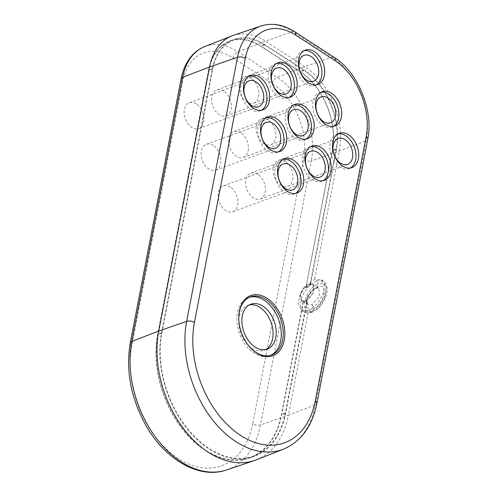 <?xml version="1.0" encoding="UTF-8"?>
<svg xmlns="http://www.w3.org/2000/svg" width="497" height="497" viewBox="0 0 497 497"><rect width="100%" height="100%" fill="white"/><g stroke="black" fill="none" stroke-linecap="round" stroke-linejoin="round"><path stroke-width="0.37" stroke-dasharray="2.48 1.86" d="M223.78 91.137A13.773 9.257 69.9 0 0 216.773 89.963A13.773 9.257 69.9 0 0 211.703 101.258A13.773 9.257 69.9 0 0 219.245 114.664A13.773 9.257 69.9 0 0 226.247 115.838A13.773 9.257 69.9 0 0 231.322 104.544A13.773 9.257 69.9 0 0 223.78 91.137M257.825 174.329A13.773 9.257 69.9 0 0 250.817 173.155A13.773 9.257 69.9 0 0 245.748 184.449A13.773 9.257 69.9 0 0 253.29 197.856A13.773 9.257 69.9 0 0 260.291 199.03A13.773 9.257 69.9 0 0 265.367 187.736A13.773 9.257 69.9 0 0 257.825 174.329M213.319 145.459A13.773 9.257 69.9 0 0 206.317 144.285A13.773 9.257 69.9 0 0 201.242 155.58A13.773 9.257 69.9 0 0 208.783 168.986A13.773 9.257 69.9 0 0 215.785 170.16A13.773 9.257 69.9 0 0 220.861 158.866A13.773 9.257 69.9 0 0 213.319 145.459M268.281 120.001A13.773 9.257 69.9 0 0 261.279 118.833A13.773 9.257 69.9 0 0 256.203 130.127A13.773 9.257 69.9 0 0 263.752 143.534A13.773 9.257 69.9 0 0 270.753 144.702A13.773 9.257 69.9 0 0 275.829 133.407A13.773 9.257 69.9 0 0 268.281 120.001M196.296 103.861A13.773 9.257 69.9 0 0 189.295 102.693A13.773 9.257 69.9 0 0 184.219 113.987A13.773 9.257 69.9 0 0 191.761 127.394A13.773 9.257 69.9 0 0 198.763 128.561A13.773 9.257 69.9 0 0 203.838 117.267A13.773 9.257 69.9 0 0 196.296 103.861M230.341 187.058A13.773 9.257 69.9 0 0 223.339 185.884A13.773 9.257 69.9 0 0 218.264 197.179A13.773 9.257 69.9 0 0 225.806 210.585A13.773 9.257 69.9 0 0 232.807 211.759A13.773 9.257 69.9 0 0 237.883 200.465A13.773 9.257 69.9 0 0 230.341 187.058M285.303 161.6A13.773 9.257 69.9 0 0 278.301 160.425A13.773 9.257 69.9 0 0 273.226 171.72A13.773 9.257 69.9 0 0 280.774 185.126A13.773 9.257 69.9 0 0 287.775 186.3A13.773 9.257 69.9 0 0 292.851 175.006A13.773 9.257 69.9 0 0 285.303 161.6M251.258 78.408A13.773 9.257 69.9 0 0 244.257 77.234A13.773 9.257 69.9 0 0 239.181 88.528A13.773 9.257 69.9 0 0 246.729 101.935A13.773 9.257 69.9 0 0 253.731 103.109A13.773 9.257 69.9 0 0 258.807 91.815A13.773 9.257 69.9 0 0 251.258 78.408M240.803 132.73A13.773 9.257 69.9 0 0 233.795 131.562A13.773 9.257 69.9 0 0 228.726 142.856A13.773 9.257 69.9 0 0 236.268 156.263A13.773 9.257 69.9 0 0 243.269 157.431A13.773 9.257 69.9 0 0 248.345 146.137A13.773 9.257 69.9 0 0 240.803 132.73M308.531 310.749L301.468 310.395L298.299 304.114L299.505 296.336L304.866 286.875L314.539 279.538L321.354 279.73L324.348 285.905L323.131 293.671L317.912 303.22L308.531 310.749L288.422 415.188L315.378 404.825L366.233 140.732A63.877 42.928 69.9 0 0 332.046 57.198L292.708 31.684A63.877 42.928 69.9 0 0 260.888 26.024M316.508 280.811L307.755 287.104L301.965 296.398L300.331 305.817L303.443 311.681L310.495 312.023L319.012 305.58L324.678 296.212L326.312 286.794L323.336 281.016L316.508 280.811C317.689 281.867 318.192 283.097 318.012 284.489C331.853 278.345 326.405 306.556 312.924 310.898L313.39 308.5C324.435 304.947 328.871 281.842 317.552 286.893L316.57 288.248L315.123 288.018L318.763 288.105L319.472 296.274L311.886 304.823L308.053 304.618L306.363 301.449L307.239 296.374L315.123 288.018M303.22 301.474L307.165 301.76L303.22 301.474L281.432 414.622A88.28 59.329 -110.1 0 1 250.904 457.122A88.28 59.329 -110.1 0 1 205.155 449.947A88.28 59.329 -110.1 0 1 157.909 334.5L208.765 70.406A60.168 40.431 -110.1 0 1 230.776 40.996A60.168 40.431 -110.1 0 1 260.751 46.327L300.089 71.848A60.168 40.431 -110.1 0 1 332.288 150.529L305.872 287.682M306.133 287.85L310.401 284.955L310.004 284.7L305.891 287.695L332.543 150.69A60.528 40.679 69.9 0 0 300.151 71.531L260.813 46.016A60.528 40.679 69.9 0 0 229.446 41.096A60.528 40.679 69.9 0 0 208.51 70.239L157.655 334.332A88.646 59.572 69.9 0 0 205.093 450.263A88.646 59.572 69.9 0 0 249.258 458.116A88.646 59.572 69.9 0 0 281.687 414.79L303.474 301.642M301.853 300.766L306.053 301.039L313.75 292.199L312.936 284.321L309.289 284.234L305.177 287.229L304.568 286.657L309.376 283.588L313.135 284.501L314.123 288.987L311.861 295.013L307.401 299.778L302.785 301.095L301.872 300.666C298.865 297.461 299.753 292.82 304.549 286.757L304.568 286.657M304.549 286.757L304.934 287.061C300.101 293.025 299.213 297.628 302.275 300.878L302.151 300.797M249.326 304.909A23.899 16.059 69.9 0 0 247.717 305.363A23.899 16.059 69.9 0 0 238.914 324.951A23.899 16.059 69.9 0 0 252.004 348.211A23.899 16.059 69.9 0 0 264.149 350.242A23.899 16.059 69.9 0 0 265.665 349.546M310.401 284.955L336.525 149.305A60.628 40.748 69.9 0 0 304.077 70.015L264.739 44.5A60.628 40.748 69.9 0 0 233.317 39.574A60.628 40.748 69.9 0 0 212.349 68.76L161.494 332.86A88.746 59.64 69.9 0 0 208.988 448.915A88.746 59.64 69.9 0 0 253.203 456.774A88.746 59.64 69.9 0 0 285.663 413.398L307.165 301.76M311.886 304.823C313.16 306.059 313.657 307.289 313.39 308.5C301.667 313.29 306.109 290.18 317.552 286.893L318.012 284.489C304.046 288.521 298.598 316.732 312.924 310.898L311.942 312.259L310.495 312.023M233.217 35.417A64.567 43.388 -110.1 0 1 265.386 41.139L304.723 66.654A64.567 43.388 -110.1 0 1 339.277 151.094L314.539 279.538M256.371 459.806A92.678 62.287 69.9 0 0 288.422 415.188L260.496 424.923A91.988 61.821 -110.1 0 1 226.849 469.882M247.916 344.812A30.926 20.781 -110.1 0 1 247.767 344.62A30.926 20.781 -110.1 0 1 238.84 320.23A30.926 20.781 -110.1 0 1 238.827 319.987M306.773 301.505L285.272 413.144A88.18 59.261 -110.1 0 1 254.775 455.6A88.18 59.261 -110.1 0 1 209.082 448.431A88.18 59.261 -110.1 0 1 161.892 333.114L212.747 69.021A60.069 40.369 -110.1 0 1 234.721 39.661A60.069 40.369 -110.1 0 1 264.646 44.979L303.984 70.499A60.069 40.369 -110.1 0 1 336.127 149.05L310.004 284.7M337.991 133.923A18.277 12.282 69.9 0 0 336.581 134.302A18.277 12.282 69.9 0 0 329.846 149.28A18.277 12.282 69.9 0 0 339.855 167.067A18.277 12.282 69.9 0 0 349.142 168.62A18.277 12.282 69.9 0 0 350.472 167.998M310.507 146.646A18.277 12.282 69.9 0 0 309.097 147.031A18.277 12.282 69.9 0 0 302.362 162.01A18.277 12.282 69.9 0 0 312.371 179.796A18.277 12.282 69.9 0 0 321.665 181.349A18.277 12.282 69.9 0 0 322.988 180.728M283.023 159.375A18.277 12.282 69.9 0 0 281.613 159.754A18.277 12.282 69.9 0 0 274.878 174.739A18.277 12.282 69.9 0 0 284.887 192.525A18.277 12.282 69.9 0 0 294.181 194.078A18.277 12.282 69.9 0 0 295.504 193.457M293.485 105.053A18.277 12.282 69.9 0 0 292.074 105.432A18.277 12.282 69.9 0 0 285.34 120.411A18.277 12.282 69.9 0 0 295.348 138.197A18.277 12.282 69.9 0 0 304.642 139.75A18.277 12.282 69.9 0 0 305.966 139.129M320.969 92.324A18.277 12.282 69.9 0 0 319.559 92.703A18.277 12.282 69.9 0 0 312.824 107.687A18.277 12.282 69.9 0 0 322.833 125.468A18.277 12.282 69.9 0 0 332.12 127.021A18.277 12.282 69.9 0 0 333.45 126.4M303.947 50.725A18.277 12.282 69.9 0 0 302.536 51.104A18.277 12.282 69.9 0 0 295.802 66.089A18.277 12.282 69.9 0 0 305.81 83.875A18.277 12.282 69.9 0 0 315.098 85.428A18.277 12.282 69.9 0 0 316.427 84.807M276.462 63.454A18.277 12.282 69.9 0 0 275.052 63.833A18.277 12.282 69.9 0 0 268.318 78.818A18.277 12.282 69.9 0 0 278.326 96.598A18.277 12.282 69.9 0 0 287.62 98.157A18.277 12.282 69.9 0 0 288.943 97.53M266.001 117.783A18.277 12.282 69.9 0 0 264.59 118.162A18.277 12.282 69.9 0 0 257.856 133.14A18.277 12.282 69.9 0 0 267.871 150.926A18.277 12.282 69.9 0 0 277.158 152.48A18.277 12.282 69.9 0 0 278.482 151.858M248.978 76.184A18.277 12.282 69.9 0 0 247.568 76.563A18.277 12.282 69.9 0 0 240.834 91.547A18.277 12.282 69.9 0 0 250.848 109.328A18.277 12.282 69.9 0 0 260.136 110.881A18.277 12.282 69.9 0 0 261.459 110.259M249.419 297.293A30.926 20.781 69.9 0 0 248.425 297.616A30.926 20.781 69.9 0 0 237.032 322.969A30.926 20.781 69.9 0 0 253.973 353.063A30.926 20.781 69.9 0 0 269.691 355.697A30.926 20.781 69.9 0 0 270.66 355.299M285.663 413.398L281.687 414.79M252.725 423.773A86.366 58.043 -110.1 0 1 178.1 458.34A86.366 58.043 -110.1 0 1 131.879 345.39L182.734 81.291A58.255 39.151 -110.1 0 1 233.068 57.981L272.406 83.496A58.255 39.151 -110.1 0 1 303.58 159.68L252.725 423.773A5.622 2.777 -169.1 0 0 260.496 424.923L311.358 160.823L339.277 151.094L366.233 140.732A5.622 2.777 10.9 0 0 367.749 139.272M336.525 149.305L332.543 150.69M303.58 159.68A5.622 2.777 -169.1 0 0 311.358 160.823A63.877 42.928 -110.1 0 0 277.171 77.29L237.833 51.775A63.877 42.928 -110.1 0 0 204.733 46.581M131.879 345.39A5.622 2.777 10.9 0 1 130.264 342.893M182.734 81.291A5.622 2.777 10.9 0 1 181.125 78.799M233.068 57.981A5.622 3.106 123 0 1 237.833 51.775L265.386 41.139L292.708 31.684A5.622 3.106 -57 0 1 294.777 31.789M272.406 83.496A5.622 3.106 123 0 1 277.171 77.29L304.723 66.654L332.046 57.198A5.622 3.106 -57 0 1 334.114 57.304M304.077 70.015L300.151 71.531M264.739 44.5L260.813 46.016M212.349 68.76L208.51 70.239M161.494 332.86L157.655 334.332M283.563 449.12A91.988 61.821 69.9 0 0 315.378 404.825A5.622 2.777 10.9 0 0 316.893 403.365M285.272 413.144L281.432 414.622M336.127 149.05L332.288 150.529M161.892 333.114L157.909 334.5M212.747 69.021L208.765 70.406M264.646 44.979L260.751 46.327M303.984 70.499L300.089 71.848M216.773 89.963L276.599 68.058M250.817 173.155L310.644 151.256M206.317 144.285L266.137 122.386M261.279 118.833L321.105 96.927M189.295 102.693L249.115 80.787M223.339 185.884L283.16 163.979M278.301 160.425L338.128 138.526M244.257 77.234L304.083 55.329M233.795 131.562L293.621 109.657M301.462 310.395L303.443 311.681C306.115 313.191 308.935 313.39 311.911 312.271M313.135 284.501L318.763 288.105L316.57 288.248M243.269 157.431L303.095 135.526M247.717 305.363L250.842 304.214M264.149 350.242L267.274 349.093M253.731 103.109L313.557 81.204M287.775 186.3L347.596 164.395M232.807 211.759L292.634 189.854M198.763 128.561L258.589 106.662M270.753 144.702L330.573 122.802M215.785 170.16L275.611 148.255M260.291 199.03L320.118 177.125M226.247 115.838L286.073 93.933M249.258 458.116L253.203 456.774M302.201 300.815L308.059 304.618C307.525 304.68 307.227 303.543 307.152 301.201C306.736 298.778 311.464 289.627 316.527 288.266M321.354 279.73L323.336 281.016C325.759 282.718 327.032 285.297 327.163 288.738C327.529 291.105 326.61 294.796 324.398 299.809C320.304 306.804 318.229 309.122 311.942 312.259M229.446 41.096L233.317 39.574M247.767 344.62L248.065 345.011M238.84 320.23L238.815 319.739M254.775 455.6L250.904 457.122M302.785 301.095L302.443 300.971M234.721 39.661L230.776 40.996M349.142 168.62L351.882 167.619M336.581 134.302L339.314 133.295M321.665 181.349L324.398 180.349M309.097 147.031L311.83 146.025M294.181 194.078L296.914 193.078M281.613 159.754L284.346 158.754M304.642 139.75L307.376 138.75M292.074 105.432L294.808 104.432M332.12 127.021L334.86 126.021M319.559 92.703L322.292 91.703M315.098 85.428L317.838 84.428M302.536 51.104L305.27 50.104M287.62 98.157L290.354 97.151M275.052 63.833L277.786 62.833M277.158 152.48L279.892 151.479M264.59 118.162L267.324 117.155M260.136 110.881L262.87 109.88M247.568 76.563L250.302 75.563M269.691 355.697L271.648 354.982M248.425 297.616L250.382 296.902"/><path stroke-width="0.75" d="M283.601 69.232A13.773 9.257 69.9 0 0 276.599 68.058A13.773 9.257 69.9 0 0 271.524 79.352A13.773 9.257 69.9 0 0 279.072 92.759A13.773 9.257 69.9 0 0 286.073 93.933A13.773 9.257 69.9 0 0 291.149 82.639A13.773 9.257 69.9 0 0 283.601 69.232M317.645 152.424A13.773 9.257 69.9 0 0 310.644 151.256A13.773 9.257 69.9 0 0 305.568 162.544A13.773 9.257 69.9 0 0 313.11 175.95A13.773 9.257 69.9 0 0 320.118 177.125A13.773 9.257 69.9 0 0 325.187 165.83A13.773 9.257 69.9 0 0 317.645 152.424M273.139 123.554A13.773 9.257 69.9 0 0 266.137 122.386A13.773 9.257 69.9 0 0 261.062 133.681A13.773 9.257 69.9 0 0 268.61 147.087A13.773 9.257 69.9 0 0 275.611 148.255A13.773 9.257 69.9 0 0 280.687 136.961A13.773 9.257 69.9 0 0 273.139 123.554M328.107 98.102A13.773 9.257 69.9 0 0 321.105 96.927A13.773 9.257 69.9 0 0 316.03 108.222A13.773 9.257 69.9 0 0 323.572 121.628A13.773 9.257 69.9 0 0 330.573 122.802A13.773 9.257 69.9 0 0 335.649 111.508A13.773 9.257 69.9 0 0 328.107 98.102M256.117 81.962A13.773 9.257 69.9 0 0 249.115 80.787A13.773 9.257 69.9 0 0 244.039 92.082A13.773 9.257 69.9 0 0 251.588 105.488A13.773 9.257 69.9 0 0 258.589 106.662A13.773 9.257 69.9 0 0 263.665 95.368A13.773 9.257 69.9 0 0 256.117 81.962M290.161 165.153A13.773 9.257 69.9 0 0 283.16 163.979A13.773 9.257 69.9 0 0 278.084 175.273A13.773 9.257 69.9 0 0 285.632 188.68A13.773 9.257 69.9 0 0 292.634 189.854A13.773 9.257 69.9 0 0 297.709 178.56A13.773 9.257 69.9 0 0 290.161 165.153M345.129 139.694A13.773 9.257 69.9 0 0 338.128 138.526A13.773 9.257 69.9 0 0 333.052 149.821A13.773 9.257 69.9 0 0 340.594 163.227A13.773 9.257 69.9 0 0 347.596 164.395A13.773 9.257 69.9 0 0 352.671 153.101A13.773 9.257 69.9 0 0 345.129 139.694M311.085 56.503A13.773 9.257 69.9 0 0 304.083 55.329A13.773 9.257 69.9 0 0 299.008 66.623A13.773 9.257 69.9 0 0 306.55 80.029A13.773 9.257 69.9 0 0 313.557 81.204A13.773 9.257 69.9 0 0 318.627 69.909A13.773 9.257 69.9 0 0 311.085 56.503M300.623 110.825A13.773 9.257 69.9 0 0 293.621 109.657A13.773 9.257 69.9 0 0 288.546 120.951A13.773 9.257 69.9 0 0 296.088 134.358A13.773 9.257 69.9 0 0 303.095 135.526A13.773 9.257 69.9 0 0 308.165 124.231A13.773 9.257 69.9 0 0 300.623 110.825M262.988 306.245A23.899 16.059 69.9 0 0 250.842 304.214A23.899 16.059 69.9 0 0 242.039 323.808A23.899 16.059 69.9 0 0 255.129 347.061A23.899 16.059 69.9 0 0 267.274 349.093A23.899 16.059 69.9 0 0 276.077 329.505A23.899 16.059 69.9 0 0 262.988 306.245M265.665 349.546A23.899 16.059 69.9 0 0 272.81 329.455A23.899 16.059 69.9 0 0 259.863 307.394A23.899 16.059 69.9 0 0 249.326 304.909M245.294 58.385A5.622 2.777 -169.1 0 0 237.516 57.242L209.597 66.977A64.567 43.388 -110.1 0 1 231.925 35.89A64.567 43.388 -110.1 0 1 233.217 35.417L260.888 26.024A63.877 42.928 69.9 0 0 237.516 57.242L186.661 321.335A91.988 61.821 69.9 0 0 235.889 441.64A91.988 61.821 69.9 0 0 283.563 449.12L256.371 459.806A92.678 62.287 69.9 0 1 254.514 460.489A92.678 62.287 69.9 0 1 208.342 452.276A92.678 62.287 69.9 0 1 158.742 331.07L209.597 66.977L182.641 77.333A63.877 42.928 -110.1 0 1 204.733 46.581C199.62 48.613 195.191 51.812 191.444 56.173C186.3 62.262 182.859 69.804 181.125 78.799A5.622 2.777 10.9 0 1 182.641 77.333L131.786 341.433L158.742 331.07L186.661 321.335A5.622 2.777 -169.1 0 1 194.439 322.485A86.366 58.043 69.9 0 0 240.66 435.434A86.366 58.043 69.9 0 0 315.284 400.868L366.14 136.774A58.255 39.151 69.9 0 0 334.966 60.591L295.628 35.076A58.255 39.151 69.9 0 0 245.294 58.385L194.439 322.485M256.527 353.025A32.05 21.539 -110.1 0 1 248.065 345.011A32.05 21.539 -110.1 0 1 238.815 319.739A32.05 21.539 -110.1 0 1 239.374 311.11A32.05 21.539 -110.1 0 1 267.069 298.281A32.05 21.539 -110.1 0 1 284.222 340.197A32.05 21.539 -110.1 0 1 256.527 353.025M238.827 319.987A30.926 20.781 -110.1 0 1 239.38 311.905A30.926 20.781 -110.1 0 1 250.382 296.902A30.926 20.781 -110.1 0 1 266.1 299.529A30.926 20.781 -110.1 0 1 283.041 329.629A30.926 20.781 -110.1 0 1 271.648 354.982A30.926 20.781 -110.1 0 1 255.93 352.348A30.926 20.781 -110.1 0 1 247.916 344.812M350.472 167.998A18.277 12.282 69.9 0 0 355.753 152.591A18.277 12.282 69.9 0 0 345.869 135.855A18.277 12.282 69.9 0 0 337.991 133.923M322.988 180.728A18.277 12.282 69.9 0 0 328.268 165.321A18.277 12.282 69.9 0 0 318.384 148.584A18.277 12.282 69.9 0 0 310.507 146.646M295.504 193.457A18.277 12.282 69.9 0 0 300.784 178.05A18.277 12.282 69.9 0 0 290.9 161.314A18.277 12.282 69.9 0 0 283.023 159.375M305.966 139.129A18.277 12.282 69.9 0 0 311.246 123.722A18.277 12.282 69.9 0 0 301.362 106.985A18.277 12.282 69.9 0 0 293.485 105.053M333.45 126.4A18.277 12.282 69.9 0 0 338.73 110.999A18.277 12.282 69.9 0 0 328.846 94.256A18.277 12.282 69.9 0 0 320.969 92.324M316.427 84.807A18.277 12.282 69.9 0 0 321.708 69.4A18.277 12.282 69.9 0 0 311.824 52.663A18.277 12.282 69.9 0 0 303.947 50.725M288.943 97.53A18.277 12.282 69.9 0 0 294.224 82.129A18.277 12.282 69.9 0 0 284.34 65.387A18.277 12.282 69.9 0 0 276.462 63.454M278.482 151.858A18.277 12.282 69.9 0 0 283.762 136.451A18.277 12.282 69.9 0 0 273.878 119.715A18.277 12.282 69.9 0 0 266.001 117.783M261.459 110.259A18.277 12.282 69.9 0 0 266.74 94.859A18.277 12.282 69.9 0 0 256.856 78.116A18.277 12.282 69.9 0 0 248.978 76.184M342.595 166.066A18.277 12.282 69.9 0 0 351.882 167.619A18.277 12.282 69.9 0 0 358.617 152.635A18.277 12.282 69.9 0 0 348.602 134.855A18.277 12.282 69.9 0 0 339.314 133.295A18.277 12.282 69.9 0 0 332.586 148.28A18.277 12.282 69.9 0 0 342.595 166.066M321.118 147.584A18.277 12.282 69.9 0 0 311.83 146.025A18.277 12.282 69.9 0 0 305.102 161.009A18.277 12.282 69.9 0 0 315.11 178.79A18.277 12.282 69.9 0 0 324.398 180.349A18.277 12.282 69.9 0 0 331.132 165.364A18.277 12.282 69.9 0 0 321.118 147.584M293.64 160.307A18.277 12.282 69.9 0 0 284.346 158.754A18.277 12.282 69.9 0 0 277.618 173.739A18.277 12.282 69.9 0 0 287.626 191.519A18.277 12.282 69.9 0 0 296.914 193.078A18.277 12.282 69.9 0 0 303.648 178.094A18.277 12.282 69.9 0 0 293.64 160.307M304.096 105.985A18.277 12.282 69.9 0 0 294.808 104.432A18.277 12.282 69.9 0 0 288.08 119.41A18.277 12.282 69.9 0 0 298.088 137.197A18.277 12.282 69.9 0 0 307.376 138.75A18.277 12.282 69.9 0 0 314.11 123.765A18.277 12.282 69.9 0 0 304.096 105.985M331.58 93.256A18.277 12.282 69.9 0 0 322.292 91.703A18.277 12.282 69.9 0 0 315.564 106.681A18.277 12.282 69.9 0 0 325.572 124.467A18.277 12.282 69.9 0 0 334.86 126.021A18.277 12.282 69.9 0 0 341.594 111.042A18.277 12.282 69.9 0 0 331.58 93.256M314.558 51.657A18.277 12.282 69.9 0 0 305.27 50.104A18.277 12.282 69.9 0 0 298.542 65.088A18.277 12.282 69.9 0 0 308.55 82.869A18.277 12.282 69.9 0 0 317.838 84.428A18.277 12.282 69.9 0 0 324.572 69.443A18.277 12.282 69.9 0 0 314.558 51.657M287.073 64.386A18.277 12.282 69.9 0 0 277.786 62.833A18.277 12.282 69.9 0 0 271.058 77.812A18.277 12.282 69.9 0 0 281.066 95.598A18.277 12.282 69.9 0 0 290.354 97.151A18.277 12.282 69.9 0 0 297.088 82.173A18.277 12.282 69.9 0 0 287.073 64.386M276.618 118.715A18.277 12.282 69.9 0 0 267.324 117.155A18.277 12.282 69.9 0 0 260.596 132.14A18.277 12.282 69.9 0 0 270.604 149.926A18.277 12.282 69.9 0 0 279.892 151.479A18.277 12.282 69.9 0 0 286.626 136.495A18.277 12.282 69.9 0 0 276.618 118.715M259.596 77.116A18.277 12.282 69.9 0 0 250.302 75.563A18.277 12.282 69.9 0 0 243.573 90.541A18.277 12.282 69.9 0 0 253.582 108.327A18.277 12.282 69.9 0 0 262.87 109.88A18.277 12.282 69.9 0 0 269.604 94.902A18.277 12.282 69.9 0 0 259.596 77.116M270.66 355.299A30.926 20.781 69.9 0 0 281.004 329.598A30.926 20.781 69.9 0 0 264.143 300.244A30.926 20.781 69.9 0 0 249.419 297.293M130.264 342.893C125.617 370.7 130.885 398.296 146.062 425.68C165.302 459.868 199.601 479.624 226.849 469.882A91.988 61.821 -110.1 0 1 155.642 437.285A91.988 61.821 -110.1 0 1 131.786 341.433A5.622 2.777 10.9 0 0 130.264 342.893L181.125 78.799M315.284 400.868A5.622 2.777 10.9 0 1 316.893 403.365L367.749 139.272A5.622 2.777 10.9 0 0 366.14 136.774M334.966 60.591A5.622 3.106 -57 0 0 334.114 57.304C358.07 72.171 373.806 110.707 367.749 139.272M295.628 35.076A5.622 3.106 -57 0 0 294.777 31.789C283.352 24.471 272.058 22.545 260.888 26.024M204.733 46.581L231.925 35.89M226.849 469.882L254.514 460.489M283.563 449.12C301.132 441.522 312.24 426.271 316.893 403.365M334.114 57.304L294.777 31.789"/></g></svg>
